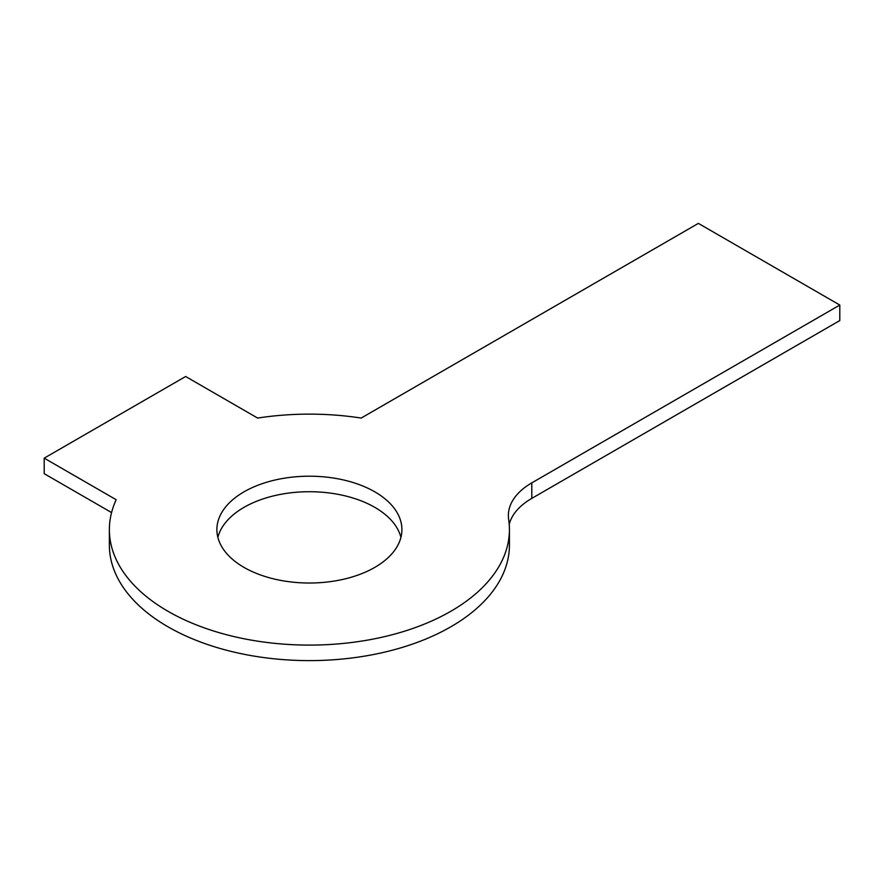 <?xml version="1.0" encoding="UTF-8"?>
<svg xmlns="http://www.w3.org/2000/svg" width="884" height="884" viewBox="0 0 884 884"><rect width="100%" height="100%" fill="white"/><g stroke="black" fill="none" stroke-linecap="round" stroke-linejoin="round"><path stroke-width="1.33" d="M111.561 512.565L44.2 473.68L44.2 458.155L185.64 376.496L257.631 418.066A200.027 115.484 0 0 1 361.169 418.066L698.36 223.387L839.8 305.046L839.8 320.561L531.792 498.388A80.013 46.189 0 0 0 509.217 524.322M839.8 305.046L531.792 482.874A80.013 46.189 0 0 0 508.366 515.538A80.013 46.189 0 0 0 508.665 519.56A200.027 115.484 0 0 1 509.427 529.615L509.427 545.13A200.027 115.484 0 0 1 309.4 660.613A200.027 115.484 0 0 1 109.373 545.13L109.373 529.615A200.027 115.484 0 0 0 309.4 645.099A200.027 115.484 0 0 0 509.427 529.615M400.927 537.373A92.511 53.416 0 0 0 309.4 491.714A92.511 53.416 0 0 0 217.873 537.373M44.2 458.155L116.191 499.725A200.027 115.484 0 0 0 109.373 529.615M243.984 567.384A92.511 53.416 0 0 0 344.804 578.954A92.511 53.416 0 0 0 401.911 529.615A92.511 53.416 0 0 0 309.4 476.2A92.511 53.416 0 0 0 216.889 529.615A92.511 53.416 0 0 0 243.984 567.384M531.792 498.388L531.792 482.874"/></g></svg>
